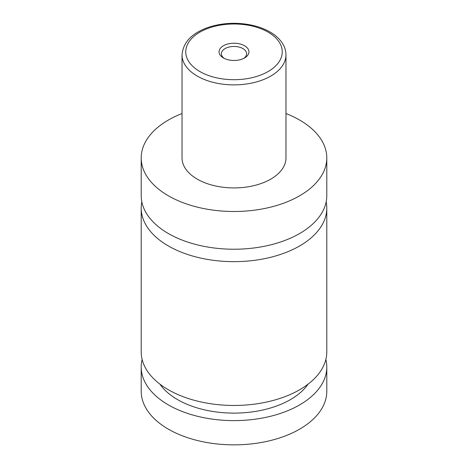 <?xml version="1.0" encoding="UTF-8"?>
<svg xmlns="http://www.w3.org/2000/svg" width="468" height="468" viewBox="0 0 468 468"><rect width="100%" height="100%" fill="white"/><g stroke="black" fill="none" stroke-linecap="round" stroke-linejoin="round"><path stroke-width="0.7" d="M285.966 113.537A92.793 53.574 180 0 1 299.614 120.042A92.793 53.574 180 0 1 326.793 157.921L326.793 195.653A92.793 53.574 180 0 1 269.51 245.15A92.793 53.574 180 0 1 168.386 233.538A92.793 53.574 180 0 1 141.207 195.653L141.207 157.921A92.793 53.574 180 0 1 182.034 113.537M326.167 201.866A92.793 53.574 180 0 1 326.793 208.079A92.793 53.574 180 0 1 269.51 257.575A92.793 53.574 180 0 1 168.386 245.963A92.793 53.574 180 0 1 141.207 208.079A92.793 53.574 180 0 1 141.833 201.866M223.435 57.95A14.941 8.623 0 0 0 244.565 57.95A14.941 8.623 0 0 0 244.565 45.747A14.941 8.623 0 0 0 223.435 45.747A14.941 8.623 0 0 0 223.435 57.95L223.435 57.95M243.676 58.424A12.618 7.283 0 0 0 246.618 53.744A12.618 7.283 0 0 0 242.921 48.59A12.618 7.283 0 0 0 229.168 47.011A12.618 7.283 0 0 0 221.382 53.744A12.618 7.283 0 0 0 224.324 58.424M285.966 54.879L285.966 157.921A51.966 29.999 180 0 1 253.884 185.638A51.966 29.999 180 0 1 197.256 179.139A51.966 29.999 180 0 1 182.034 157.921L182.034 54.879A51.966 29.999 180 0 0 197.256 76.091A51.966 29.999 180 0 0 253.884 82.596A51.966 29.999 180 0 0 285.966 54.879C285.948 51.375 285.065 48.005 283.304 44.776C280.502 39.739 276.056 35.469 269.977 31.964C264.051 28.577 257.201 26.155 249.421 24.705C236.299 22.382 223.546 22.967 211.173 26.46C192.904 32.058 183.193 41.535 182.034 54.879M326.793 157.921A92.793 53.574 180 0 1 269.51 207.418A92.793 53.574 180 0 1 168.386 195.805A92.793 53.574 180 0 1 141.207 157.921M326.793 208.079L326.793 351.883A92.793 53.574 180 0 1 269.51 401.38A92.793 53.574 180 0 1 168.386 389.768A92.793 53.574 180 0 1 141.207 351.883L141.207 208.079M308.114 384.123A79.806 46.075 180 0 1 234 413.109A79.806 46.075 180 0 1 159.886 384.123M325.863 359.459A92.793 53.574 180 0 1 326.793 367.041L326.793 391.283A92.793 53.574 180 0 1 269.51 440.78A92.793 53.574 180 0 1 168.386 429.168A92.793 53.574 180 0 1 141.207 391.283L141.207 367.041A92.793 53.574 180 0 1 142.137 359.459M326.793 367.041A92.793 53.574 180 0 1 269.51 416.532A92.793 53.574 180 0 1 168.386 404.919A92.793 53.574 180 0 1 141.207 367.041M199.883 71.545A48.251 27.858 0 0 0 268.117 71.545A48.251 27.858 0 0 0 268.117 32.152A48.251 27.858 0 0 0 199.883 32.152A48.251 27.858 0 0 0 199.883 71.545"/></g></svg>
